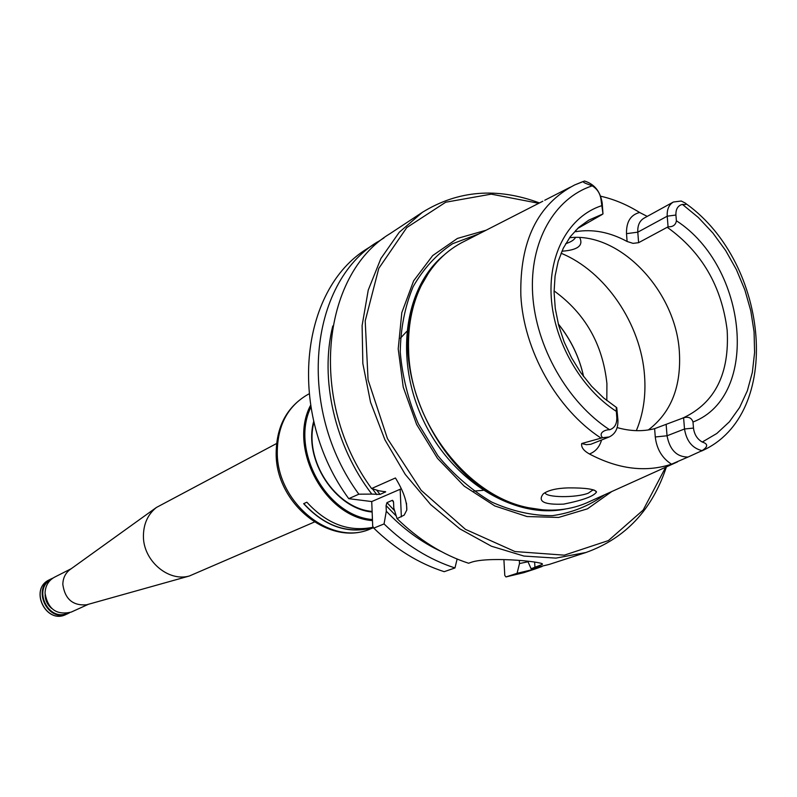 <?xml version="1.0" encoding="UTF-8"?>
<svg xmlns="http://www.w3.org/2000/svg" width="797" height="797" viewBox="0 0 797 797"><rect width="100%" height="100%" fill="white"/><g stroke="black" fill="none" stroke-linecap="round" stroke-linejoin="round"><path stroke-width="1.2" d="M617.167 427.581C630.297 431.316 642.781 431.675 654.626 428.656L683.597 417.787C688.449 416.403 691.577 417.807 692.991 422.012L693.49 428.079C694.317 434.485 697.245 439.147 702.267 442.046L716.832 433.458L729.385 421.812L739.616 407.466L747.327 390.829L752.348 372.348L754.6 352.513L754.072 331.821L750.784 310.78L744.846 289.889L736.408 269.655L725.668 250.547L712.887 233.023L698.361 217.511L682.421 204.401C677.888 205.536 675.717 209.083 675.916 215.031L676.394 220.769C675.707 224.983 672.937 226.996 668.075 226.816L638.606 242.686L637.799 232.166C637.47 225.561 639.523 220.908 643.936 218.219L673.355 202.02C668.902 204.739 666.86 209.462 667.219 216.196L668.075 226.816M583.025 181.547L574.657 184.954L584.54 181.029C580.575 182.144 587.688 183.968 592.251 185.84C597.371 189.028 600.3 193.711 601.048 199.898L602.99 213.935L588.804 220.131L578.841 227.324L570.273 236.719L563.32 248.146L558.189 261.356L555.071 276.061L554.074 291.891L555.26 308.429L558.637 325.246L564.127 341.873L571.598 357.863L580.844 372.797L591.603 386.256L603.578 397.912L616.44 407.446M609.207 436.955C615.314 434.036 618.223 428.368 617.924 419.949L616.739 407.646C616.29 406.819 616.161 408.064 616.35 411.391L616.798 417.598C616.968 424.074 614.577 428.119 609.635 429.762C605.082 429.573 598.059 432.96 602.572 437.722L581.7 443.521L586.343 444.666L590.816 444.278L609.207 436.955L602.572 437.722M682.421 204.401C686.406 204.769 687.343 204.311 685.231 203.046L681.246 201.023L673.355 202.02M666.153 424.592L667.039 435.78C669.779 449.926 676.773 457.01 688.02 457.05L702.057 450.644C708.125 446.748 708.194 443.879 702.267 442.046M683.597 417.787L684.513 428.995C686.466 441.04 692.314 448.263 702.057 450.644M600.649 196.211C614.009 199.22 627 204.65 639.622 212.49L647.244 216.395M575.693 230.353L575.783 231.678C592.709 228.859 609.815 232.126 627.1 241.481L633.047 243.364L638.606 242.686M570.293 187.185L544.749 200.246M584.54 181.029C594.512 184.147 600.4 191.509 602.203 203.125L602.99 213.935M581.7 443.521C581.033 447.217 583.603 450.703 589.421 453.981C618.333 469.224 645.7 472.621 671.512 464.193L688.02 457.05M593.177 489.766L588.325 493.154C575.992 498.065 544.989 497.677 545.138 492.576M568.231 487.884C556.455 488.242 548.137 490.235 543.255 493.861C537.357 501.532 544.162 504.949 563.668 504.122C583.135 500.207 594.094 496.142 596.525 491.928C594.871 489.139 585.436 487.784 568.231 487.884M428.716 272.664L419.929 287.837C379.85 362.565 442.056 491.918 525.452 507.261L542.797 509.871M677.54 461.862L590.328 501.223C571.051 510.478 549.86 512.521 526.737 507.35C466.444 494.847 410.495 421.832 408.632 351.208C407.695 327.278 411.71 305.809 420.667 286.781C431.057 265.491 445.882 250.208 465.149 240.933L542.847 201.213M539.479 202.936C497.059 187.195 458.036 190.324 422.39 212.321L390.082 233.621C320.693 275.184 308.369 402.465 371.601 488.541L395.432 477.971C403.262 490.723 407.048 501.423 406.789 510.08L404.159 515.131L397.055 518.628L393.798 508.087L393.559 502.429L392.443 500.297L393.419 501.383M332.777 325.993C319.517 378.884 334.73 445.822 371.81 494.09L380.02 494.419L385.678 491.839L379.223 490.842L371.601 488.541M392.443 500.297L386.963 502.628L386.077 505.587L386.306 511.206C402.933 528.7 421.254 542.139 441.239 551.524M519.335 560.58L519.505 563.539L517.074 573.322L505.946 576.938L504.79 575.454L503.903 559.624M386.306 511.206L384.054 523.928L373.753 528.122L372.697 526.13L371.731 501.562L348.747 498.663L358.849 494.19L371.81 494.09M519.505 563.539L528.012 561.775M527.803 561.307L531.121 568.749L541.84 564.575C549.292 562.383 492.327 556.117 472.302 561.945L468.576 563.24C442.763 554.802 418.923 539.928 397.055 518.628M457.119 559.036L454.967 567.952L444.188 571.688C418.734 563.479 395.252 548.954 373.753 528.122M371.731 501.562L401.17 488.83M606.816 400.572L606.916 383.616C602.741 344.274 585.128 313.37 554.064 290.895M561.895 251.214C577.636 250.119 583.593 245.606 579.748 237.685L579.608 237.586M565.661 243.733C570.971 241.979 574.238 239.887 575.484 237.466M577.466 228.59L602.233 214.473M583.623 376.602C579.309 357.076 570.881 339.532 558.308 323.971M486.1 230.223L457.428 238.423L432.681 255.588L413.643 280.823L401.818 312.623L398.211 348.907L403.232 387.123L416.642 424.502L437.473 458.325L464.193 486.11L494.788 505.936L527.016 516.546L558.607 517.442L587.469 508.825L611.777 491.54M538.762 203.305L491.241 194.139L445.722 202.219L406.789 227.563L378.784 268.38L365.205 320.972L368.065 379.87L387.422 438.559L421.175 490.314L465.408 529.328L514.962 551.544L564.336 555.16L608.44 540.565L643.169 510.06L665.684 467.211M422.39 212.321L399.227 232.296L380.876 258.547L368.254 290.068L362.107 325.584L362.844 363.552L370.535 402.216L384.901 439.775L405.274 474.434L430.669 504.591L459.869 528.859L491.45 546.234L523.958 556.067L555.917 558.109L585.984 552.49C625.426 538.373 652.235 509.841 666.412 466.883M531.121 568.749L549.173 564.435L585.984 552.49M383.985 237.914L367.806 248.295C299.174 289.48 286.661 414.43 348.747 498.663M377.658 241.81C308.688 283.154 296.255 409.14 358.849 494.19M384.054 523.928C405.713 544.969 429.354 559.643 454.967 567.952M517.074 573.322L535.026 569.018L542.01 566.508M505.946 576.938L523.798 572.664L535.026 569.018M648.33 429.942C671.134 412.587 681.475 386.435 679.343 351.477C675.726 290.825 619.847 231.827 569.526 237.735M303.787 503.614C324.947 526.438 348.14 534.369 373.365 527.395M373.444 527.534C348.14 534.548 324.867 526.598 303.647 503.684L306.865 502.21C326.78 523.968 348.917 532.296 373.265 527.206M310.521 405.404C287.817 448.352 325.066 517.402 372.478 520.59M310.83 407.307C290.018 449.857 326.441 516.018 372.438 519.544M313.699 421.344C303.199 459.59 335.009 508.685 372.139 512.013M313.918 422.251C303.767 460.148 335.457 508.446 372.119 511.425M69.598 612.734L68.064 613.531C48.139 623.692 30.973 588.007 51.357 578.791L52.941 578.084M67.356 613.301C48.358 621.979 32.448 588.913 51.088 579.479M71.262 568.689L54.455 577.217C48.478 580.545 45.339 585.865 45.05 593.177C47.85 609.157 56.567 615.463 71.222 612.096L88.387 604.295M276.569 443.53L156.371 507.49C147.903 514.344 143.59 523.768 143.42 535.763C142.912 560.291 168.018 582.109 189.327 576.012L314.337 522.045M70.614 569.158L69.747 569.775C65.274 573.382 62.973 578.263 62.824 584.41C64.926 599.075 72.846 605.879 86.584 604.793L87.61 604.505M692.991 422.012C760.438 396.308 747.656 266.706 676.394 220.769M592.251 185.84C554.423 198.204 529.427 241.601 532.655 294.213C535.843 346.775 567.574 402.475 609.635 429.762M601.466 205.765C569.397 216.216 548.406 253.018 551.245 297.371C554.045 341.684 580.854 388.508 616.35 411.391M627.1 241.481L626.512 233.66L637.799 232.166L667.219 216.196L675.916 215.031M654.626 428.656L655.273 436.975L667.039 435.78L684.513 428.995L693.49 428.079M626.512 233.66C626.213 221.895 630.576 214.841 639.622 212.49M589.421 453.981C595.449 451.72 599.483 447.077 601.556 440.044M655.273 436.975C656.708 449.09 662.118 458.165 671.512 464.193M617.924 419.949L616.798 417.598M602.203 203.125L601.048 199.898M386.077 505.587L396.219 515.968M372.348 488.77L376.792 494.618M534.966 567.494L534.628 562.015M401.359 516.884L400.164 489.288M636.335 430.669C643.279 414.051 646.018 395.76 644.554 375.785C641.097 324.11 605.351 271.279 561.028 253.237M385.041 491.51L385.479 492.048M386.963 502.628L394.595 510.718M376.622 490.065L380.02 494.419M479.027 233.84L452.586 243.713C436.577 254.313 423.436 268.639 413.145 286.691C404.906 306.506 400.612 328.314 400.253 352.125C402.306 376.433 408.323 400.283 418.305 423.705L437.922 455.814C453.921 474.942 471.834 490.344 491.669 502.04C512.023 511.186 532.227 515.729 552.301 515.669C571.688 512.939 589.103 505.995 604.534 494.817M443.67 255.359C404.039 287.996 394.216 360.234 423.695 421.115C452.845 482.145 515.41 519.574 565.641 508.994M682.89 417.957L683.776 417.618C715.148 402.595 729.604 373.474 727.163 330.267C721.723 286.332 701.768 252.021 667.298 227.334M574.657 184.954C537.547 204.371 519.604 241.252 520.849 295.587C523.669 350.481 556.973 409.499 600.998 438.071M701.559 451.052L702.426 450.624C783.262 414.111 769.434 264.086 686.944 204.351M406.709 331.472L400.363 338.257M473.856 491.072L483.112 490.344M306.666 395.192C286.512 407.506 276.35 426.963 276.16 453.573C275.712 503.893 330.287 547.31 370.874 528.72C331.871 547.001 276.967 503.256 277.276 452.566C277.436 426.096 287.239 406.968 306.666 395.192L308.987 393.897M49.275 579.847C28.831 589.132 45.927 624.669 65.942 614.497C46.057 624.639 28.941 589.043 49.275 579.847L51.357 578.791M51.675 608.43C47.412 604.873 45.23 600.32 45.11 594.781M594.363 490.135L596.525 491.928M525.452 507.261L526.737 507.35M419.929 287.837L420.667 286.781M541.84 564.575L541.771 563.479M406.789 510.08L406.48 503.096M592.988 490.245L592.948 489.707M583.524 376.473C579.389 357.355 571.001 339.901 558.348 324.13M683.776 417.618L682.82 417.987M370.874 528.72L373.504 527.644M65.942 614.497L68.064 613.531M86.584 604.793L189.327 576.012M69.747 569.775L156.371 507.49"/></g></svg>
